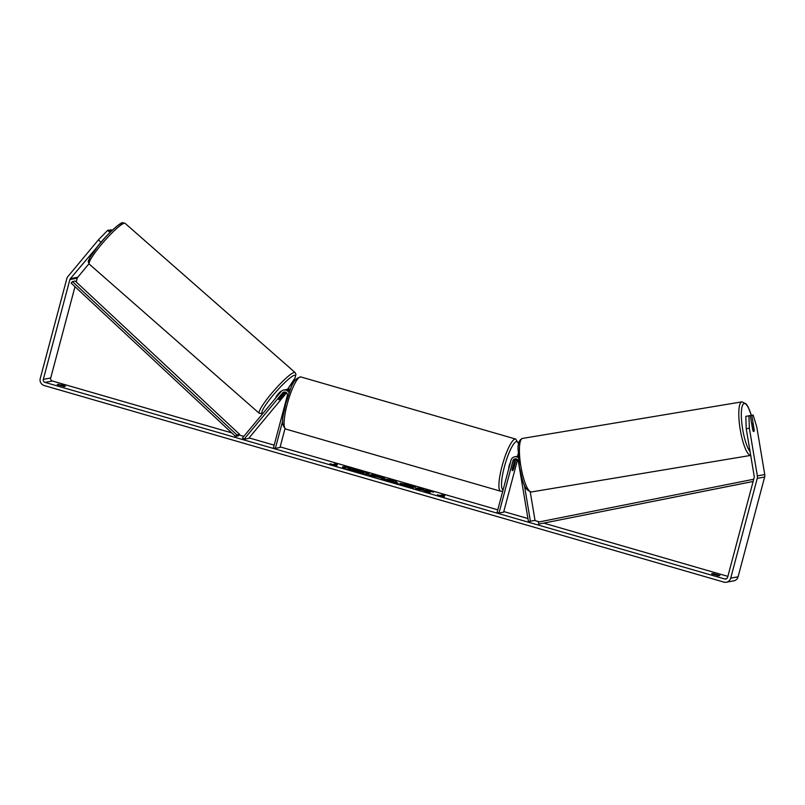 <?xml version="1.0" encoding="UTF-8"?>
<svg xmlns="http://www.w3.org/2000/svg" width="805" height="805" viewBox="0 0 805 805"><rect width="100%" height="100%" fill="white"/><g stroke="black" fill="none" stroke-linecap="round" stroke-linejoin="round"><path stroke-width="1.21" d="M285.745 392.226A2.858 2.777 -100.6 0 0 285.584 392.407L280.623 398.364A4.085 0.594 -48.7 0 1 278.862 399.743A4.085 0.594 -48.7 0 1 278.731 399.723A4.085 0.594 -48.7 0 1 279.154 398.646L284.105 392.689A2.858 2.777 79.4 0 1 284.94 392.005M290.152 390.103A4.9 4.77 -100.6 0 0 286.077 389.66M286.801 389.459L288.371 389.167A4.9 4.77 79.4 0 1 290.504 389.268M289.045 392.971A4.9 4.77 79.4 0 0 281.015 391.643L242.506 437.96L244.026 439.289L282.535 392.981A2.858 2.777 79.4 0 1 287.345 395.617L273.459 447.801L275.38 448.355L279.989 447.5L284.99 428.713M282.766 420.592L275.38 448.355M283.763 390.033L285.332 389.731A4.9 4.77 79.4 0 1 289.709 391.23M244.026 439.289L248.634 438.423L286.58 392.8M516.991 456.445A4.9 4.77 79.4 0 1 518.098 456.194L518.007 454.463M517.605 459.695A2.858 2.777 -100.6 0 0 517.504 459.987L503.618 512.171L499.009 513.037L512.896 460.852L514.465 460.561L512.161 469.194A4.085 0.845 106.1 0 0 512.393 470.623A4.085 0.845 106.1 0 0 513.64 468.913L515.935 460.279A2.858 2.777 79.4 0 1 516.669 459.011M518.199 457.562A4.9 4.77 -100.6 0 0 510.974 460.299L497.088 512.483L499.009 513.037M524.297 484.801L530.404 521.227L528.442 521.549L518.319 461.174A2.858 2.777 -100.6 0 0 512.896 460.852M518.118 456.556A4.9 4.77 -100.6 0 0 516.246 456.526L514.677 456.817M530.404 521.227L535.013 520.362L530.254 491.936M515.854 458.79A2.858 2.777 -100.6 0 0 514.465 460.561M752.383 423.49L752.383 423.49A4.085 0.936 -99.5 0 1 753.218 424.517L754.184 430.273A4.085 0.936 -99.5 0 1 753.732 431.54L753.732 431.54A4.085 0.936 -99.5 0 1 752.896 430.514L751.93 424.758A4.085 0.936 -99.5 0 1 752.383 423.49L751.639 423.611M358.889 469.929A13.766 1.389 14.9 0 0 342.477 466.97A13.766 1.389 14.9 0 0 352.671 471.096A13.766 1.389 14.9 0 0 369.082 474.054A13.766 1.389 14.9 0 0 358.889 469.929M368.891 474.215A13.766 1.389 14.9 0 0 358.789 470.321A13.766 1.389 14.9 0 0 352.842 468.752M351.292 468.389A13.766 1.389 14.9 0 0 342.568 467.212M719.871 575.495L712.968 573.492L711.61 573.744L718.513 575.746L719.871 575.495M62.538 385.132L65.477 386.229L64.118 386.481L57.215 384.488L62.538 385.132M426.227 490.748L433.623 492.137L421.81 489.43L423.299 489.148L419.053 487.921L415.36 488.605L422.545 490.034L430.132 492.881L426.227 490.748L428.381 492.378M393.323 481.923L381.258 478.744L391.441 479.931L395.517 481.108L398.314 483.674L393.323 481.923M74.996 286.671L50.705 377.988A2.445 2.385 -100.6 0 0 52.375 381.007L231.78 432.889M239.075 435.002L243.824 436.37M249.077 437.9L274.163 445.155M280.15 446.886L497.792 509.827M503.789 511.557L527.939 518.551M534.53 520.453L539.471 521.882M543.798 523.129L727.871 576.37M105.093 237.626L70.347 278.651A2.445 2.385 -100.6 0 0 69.874 279.577L43.319 379.366A2.445 2.385 -100.6 0 0 44.989 382.385L724.701 578.966A2.445 2.385 -100.6 0 0 727.629 577.286L754.184 477.496A2.445 2.385 -100.6 0 0 754.235 476.439L746.235 428.733L745.802 416.356L750.3 415.581L752.725 430.071A4.085 0.936 -99.5 0 0 753.732 431.54A4.085 0.936 -99.5 0 0 754.205 429.79L751.769 415.3L753.128 415.048L748.64 415.823L751.769 415.3M444.31 496.776L439.419 496.051L437.407 494.783L439.711 495.447L442.478 494.924L444.773 495.598L442.005 496.111L444.31 496.776M332.304 464.384L330 463.72L332.012 464.988L336.903 465.713L334.608 465.049L337.375 464.535L335.071 463.861L332.203 464.777L335.071 463.861M384.428 478.522L369.072 475.222L372.765 474.537L384.599 478.432M404.412 484.56L413.649 487.75L406.022 485.938C401.272 484.53 399.27 483.644 400.015 483.302L410.037 485.274L415.772 487.307L409.061 485.435L404.16 485.033M100.786 242.053L98.351 239.92L67.922 276.518A5.716 5.565 -100.6 0 0 66.805 278.691L40.25 378.481A5.716 5.565 -100.6 0 0 44.154 385.525L723.866 582.106A5.716 5.565 -100.6 0 0 730.699 578.171L757.253 478.381A5.716 5.565 -100.6 0 0 757.364 475.916L749.364 428.21L746.235 428.733M745.802 416.356L750.3 415.581M748.942 415.833L749.364 428.21M726.382 582.236L733.768 580.848A5.716 5.565 -100.6 0 0 738.084 576.793L764.639 477.003A5.716 5.565 -100.6 0 0 764.75 474.537L756.75 426.821L753.128 415.048M111.643 230.844L110.486 229.828L112.428 230.099M88.953 263.778L77.733 277.262A2.445 2.385 -100.6 0 0 77.25 278.198L76.244 281.992M110.798 231.679L109.007 230.109L107.659 230.361L110.023 232.444M110.486 229.828L109.732 230.743M98.351 239.92L107.659 230.361M58.574 384.226L58.363 385.011M712.968 573.492L712.757 574.267M363.246 472.374L359.543 471.841L361.928 473.139L353.164 470.07L347.78 469.053L351.473 468.359L363.357 471.982M357.007 471.72L347.78 469.053M356.897 472.112L359.744 472.927M363.86 472.535L360.861 472.565M438.645 495.558L439.711 495.447M439.6 495.84L442.478 494.924M443.887 495.759L442.368 495.317M334.971 464.254L336.49 464.696M332.203 464.777L331.247 464.495M389.479 480.434L392.9 481.42L392.236 480.736L389.379 480.786M383.593 479.428L391.441 479.931M391.341 480.323L395.517 481.108M395.406 481.501L397.539 483.453M379.236 477.617L380.121 477.305L376.156 475.926L375.18 476.107L380.041 477.596M369.857 475.453L372.765 474.537M372.665 474.93L376.136 475.926M379.105 476.791L384.317 478.915M422.414 489.319L418.942 488.313L416.145 488.836M429.498 491.362L421.81 489.43M399.924 483.684L413.649 486.844M404.301 484.952L406.978 486.2L410.993 486.723M410.892 487.116L411.436 487.327M359.513 471.307L353.969 469.919L359.573 471.277M356.907 470.774L354.854 469.758M282.615 394.571A4.085 0.594 -48.7 0 1 283.994 393.565A4.085 0.594 -48.7 0 1 284.115 393.585A4.085 0.594 -48.7 0 1 283.903 394.329L280.241 398.737A4.085 0.594 -48.7 0 1 278.862 399.743A4.085 0.594 -48.7 0 1 278.731 399.723A4.085 0.594 -48.7 0 1 278.953 398.978L282.575 394.531M276.125 397.338A4.085 0.594 -48.7 0 1 276.004 397.318A4.085 0.594 -48.7 0 1 278.007 394.148A4.085 0.594 -48.7 0 1 281.267 391.17A4.085 0.594 -48.7 0 1 281.388 391.19L281.418 391.22M508.69 468.892A4.085 0.845 -73.9 0 1 509.152 465.874A4.085 0.845 -73.9 0 1 510.33 462.714M513.63 464.012A4.085 0.845 -73.9 0 1 514.667 462.774A4.085 0.845 -73.9 0 1 514.918 463.771L513.429 469.375A4.085 0.845 -73.9 0 1 512.393 470.623A4.085 0.845 -73.9 0 1 512.141 469.617L513.55 463.992M235.533 436.391L238.3 435.877L239.628 434.378L236.861 434.891L235.533 436.391L71.132 283.068L72.46 281.569L75.227 281.056L239.628 434.378M72.46 281.569L236.861 434.891M753.118 481.481L538.776 524.095L753.128 481.45M753.721 479.247L538.384 522.093L538.776 524.095M282.535 392.981L284.105 392.689M515.935 460.279L517.504 459.987M742.13 401.836A27.139 6.239 80.5 0 0 741.938 401.856A27.139 6.239 80.5 0 0 741.908 401.856A27.139 6.239 80.5 0 0 740.198 429.387A27.139 6.239 80.5 0 0 750.703 455.409L531.471 491.946A27.139 6.239 -99.5 0 1 520.865 466.266A27.139 6.239 -99.5 0 1 522.525 438.413A27.139 6.239 -99.5 0 1 522.546 438.413A27.139 6.239 -99.5 0 1 522.576 438.403M750.079 451.645A25.096 5.776 -99.5 0 1 741.989 424.607A25.096 5.776 -99.5 0 1 744.202 403.547A25.096 5.776 -99.5 0 1 751.307 415.35M531.501 491.946A27.139 6.239 -99.5 0 1 531.471 491.946C523.019 489.863 522.546 479.186 519.346 466.729L518.028 448.224C518.058 442.8 519.547 439.53 522.485 438.423L741.938 401.856L746.144 403.858L748.137 406.938L751.377 415.34M44.989 382.385L52.375 381.007M724.701 578.966L726.764 578.584M757.364 475.916L764.75 474.537M43.319 379.366L50.705 377.988M69.874 279.577L77.25 278.198M70.347 278.651L77.733 277.262M730.699 578.171L738.084 576.793M757.253 478.381L764.639 477.003M124.282 223.227A27.139 3.924 131.3 0 0 102.648 243.04A27.139 3.924 131.3 0 0 89.305 264.161C87.654 260.669 88.137 261.957 90.21 256.996L98.411 245.414C108.011 232.937 121.897 221.355 122.622 222.764L125.107 223.357A27.139 3.924 131.3 0 0 124.282 223.227M89.607 261.444A25.096 3.623 -48.7 0 1 100.444 242.969A25.096 3.623 -48.7 0 1 121.475 223.438M262.742 413.629L259.28 413.317A27.139 3.924 -48.7 0 1 272.613 392.206A27.139 3.924 -48.7 0 1 294.248 372.393A27.139 3.924 -48.7 0 1 295.083 372.524L125.107 223.357M287.486 389.328A25.096 3.623 131.3 0 0 294.489 375.271A25.096 3.623 131.3 0 0 273.016 395.315A25.096 3.623 131.3 0 0 262.903 413.237A25.096 3.623 131.3 0 0 263.094 413.196M300.889 376.951A27.139 5.605 106.1 0 0 287.214 404.17A27.139 5.605 106.1 0 0 285.815 429.085C279.546 423.339 283.763 415.35 285.705 403.557C290.444 390.556 291.903 378.632 300.889 376.951L515.703 439.077L518.611 443.696M285.815 429.085L500.619 491.211A27.139 5.605 -73.9 0 1 502.018 466.296A27.139 5.605 -73.9 0 1 515.703 439.077M517.645 456.264A25.096 5.182 106.1 0 0 517.997 454.161M518.48 444.33A25.096 5.182 106.1 0 0 512.825 445.296A25.096 5.182 106.1 0 0 504.403 466.759A25.096 5.182 106.1 0 0 503.125 489.812M259.28 413.317L89.305 264.161M287.516 389.328L295.012 378.078L295.968 374.255L295.083 372.524M514.667 462.774L513.932 462.563M500.619 491.211L502.783 491.09"/></g></svg>
